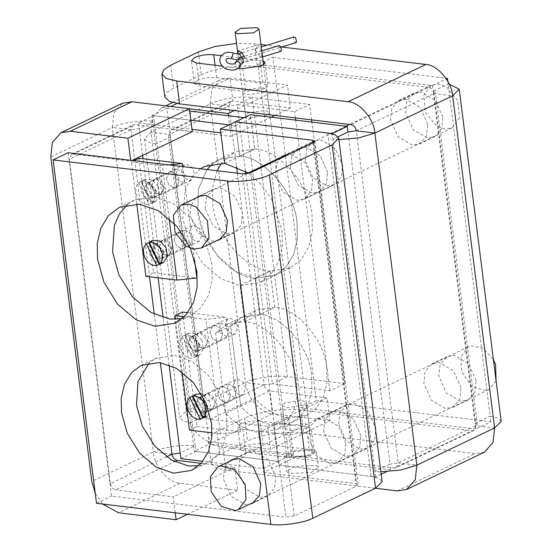 <?xml version="1.0" encoding="UTF-8"?>
<svg xmlns="http://www.w3.org/2000/svg" width="552" height="552" viewBox="0 0 552 552"><rect width="100%" height="100%" fill="white"/><g stroke="black" fill="none" stroke-linecap="round" stroke-linejoin="round"><path stroke-width="0.41" stroke-dasharray="2.76 2.07" d="M345.869 443.001L338.376 426.158L324.355 417.857L316.834 419.009L309.872 426.841L308.63 438.495L316.13 455.345L330.144 463.639L337.665 462.486L344.627 454.655L345.869 443.001M360.898 435.804L353.397 418.961L339.383 410.66L331.862 411.813L324.9 419.644L323.651 431.298L331.152 448.148L345.166 456.442L352.687 455.29L359.656 447.458L360.898 435.804L359.656 447.458L352.687 455.29L345.166 456.442L331.152 448.148L323.651 431.298L324.9 419.644L331.862 411.813L339.383 410.66L353.397 418.961L360.898 435.804M280.878 157.348L276.007 165.172L275.351 175.101L282.852 191.944L296.866 200.245L304.387 199.086L311.356 191.261L312.598 179.607L305.097 162.757L291.083 154.456L288.903 154.353M327.626 172.403L320.125 155.56L306.112 147.26L298.591 148.419L291.622 156.244L290.38 167.898L297.88 184.747L311.894 193.048L319.415 191.889L326.377 184.057L327.626 172.403L326.377 184.057L319.415 191.889L311.894 193.048L297.88 184.747L290.38 167.898L291.622 156.244L298.591 148.419L306.112 147.26L320.125 155.56L327.626 172.403M229.004 461.534L224.133 469.359L223.477 479.288L230.977 496.131L244.991 504.431L249.483 504.28M238.505 472.084L239.747 460.43L246.716 452.606L254.237 451.446L268.251 459.747L275.752 476.59L274.503 488.251L267.541 496.075L260.02 497.235L246.006 488.934L238.505 472.084M195.732 198.133L190.854 205.958L190.205 215.887L197.706 232.737L211.72 241.031L216.212 240.886M205.227 208.69L206.476 197.036L213.438 189.205L220.959 188.053L234.973 196.346L242.473 213.196L241.231 224.85L234.262 232.682L226.741 233.834L212.727 225.533L205.227 208.69M182.036 318.656L190.005 315.999L200.914 307.74L208.58 295.12L212.175 279.85L211.892 264.042L205.572 241.148L191.896 219.116L173.342 203.488L154.525 196.988L134.467 200.065L127.408 204.606M198.665 465.736L206.676 463.176L216.563 455.69L223.512 444.256L226.775 430.422L226.52 416.091L220.786 395.342L208.394 375.374L191.585 361.215L174.529 355.322L156.354 358.117L149.337 362.754M248.29 172.955L260.944 184.292L271.363 198.865L282.017 230.453L282.3 246.261L278.705 261.531L271.032 274.151L260.123 282.41L240.072 285.487L244.653 321.733C266.602 321.954 295.196 355.371 296.645 382.501L296.9 396.826L293.636 410.667L286.688 422.101L276.8 429.587L258.626 432.375L273.654 425.178L278.712 465.239L371.061 476.411L378.762 478.28L382.129 481.613M240.072 285.487L255.1 278.291L259.675 314.536C281.63 314.757 310.224 348.174 311.666 375.305L311.921 389.629L308.665 403.464L301.716 414.904L291.829 422.39L273.654 425.178L288.682 417.981L306.857 415.194L316.744 407.707L323.693 396.267L326.95 382.432L326.694 368.101C325.245 340.977 296.659 307.561 274.703 307.34L270.121 271.094L290.179 268.01L301.088 259.75L308.754 247.13L312.356 231.868L312.073 216.053C310.472 186.121 278.926 149.247 254.7 148.999L250.36 114.664M224.65 163.399L239.672 156.202L235.338 121.861L239.672 156.202C263.897 156.444 295.451 193.317 297.045 223.249L297.328 239.064L293.726 254.334L286.06 266.947L275.151 275.207L255.1 278.291L270.121 271.094M250.794 172.61L294.175 515.989L356.916 485.932L313.536 142.554M258.626 432.375L263.69 472.436L293.74 458.043L288.682 417.981M263.69 472.436L356.033 483.614L358.22 484.635L356.916 485.932M244.653 321.733L259.675 314.536L255.1 278.291L275.151 275.207L286.06 266.947L293.726 254.334L297.328 239.064L297.045 223.249C295.451 193.317 263.897 156.444 239.672 156.202L254.7 148.999M294.175 515.989L285.908 517.203L242.535 173.825M68.151 152.725L111.532 496.103L285.908 517.203M96.503 503.3L111.532 496.103M243.605 446.747C249.476 444.346 255.907 443.401 262.897 443.918L309.127 449.507L314.219 451.902L311.19 454.931L291.898 457.76L245.668 452.171L240.575 449.776L243.605 446.747M259.999 421.024C253.016 420.507 246.585 421.452 240.713 423.86L237.684 426.882L242.776 429.277L289.007 434.872L308.292 432.037L311.328 429.014L306.236 426.62L259.999 421.024L262.897 443.918M197.333 80.482C203.205 78.073 209.636 77.128 216.625 77.646L262.855 83.242L267.948 85.636L264.919 88.658L245.626 91.494L199.396 85.898L194.304 83.504L197.333 80.482M338.68 424.102L339.922 412.447L346.891 404.616L354.412 403.464L368.425 411.757L375.926 428.607L374.684 440.261L367.715 448.093L360.194 449.245L346.18 440.944L338.68 424.102M305.408 160.701L306.65 149.047L313.619 141.215L321.133 140.063L335.154 148.364L342.647 165.207L341.405 176.861L334.443 184.692L326.922 185.845L312.908 177.551L305.408 160.701M461.072 387.821L453.578 370.972L439.564 362.671L432.043 363.83L425.074 371.655L423.832 383.309L431.333 400.159L445.347 408.459L452.868 407.3L459.83 399.476L461.072 387.821M476.1 380.618L468.6 363.775L454.586 355.474L447.065 356.626L440.103 364.458L438.861 376.112L446.354 392.962L460.375 401.256L467.889 400.103L474.858 392.272L476.1 380.618M427.8 124.421L420.3 107.571L406.286 99.277L398.765 100.43L391.803 108.261L390.554 119.915L398.054 136.758L412.068 145.059L419.589 143.906L426.558 136.075L427.8 124.421M442.828 117.224L435.328 100.374L421.314 92.074L413.793 93.233L406.824 101.064L405.582 112.718L413.082 129.561L427.096 137.862L434.617 136.703L441.586 128.878L442.828 117.224M381.204 474.299L375.636 476.969L278.712 465.239L273.654 425.178L291.829 422.39L301.716 414.904L308.665 403.464L311.921 389.629L311.666 375.305C310.224 348.174 281.63 314.757 259.675 314.536L274.703 307.34M338.079 136.758L332.966 139.207L332.256 133.591M338.928 139.615L332.966 139.207L374.925 471.346L380.887 471.753M386.662 471.684L390.657 469.766L389.953 464.149L398.213 462.935L475.983 425.682L477.28 424.384L475.099 423.356L475.81 428.98L490.838 421.783L316.344 400.669L272.964 57.291L257.936 64.487L432.43 85.601L433.141 91.225L435.321 92.246L434.024 93.543L452.647 95.793M432.43 85.601L446.375 78.922M501.195 421.362L497.828 418.03L490.128 416.16L447.824 81.323M449.273 84.173L448.169 84.021L433.141 91.225L475.099 423.356L490.128 416.16L490.838 421.783M375.636 476.969L374.925 471.346L389.953 464.149L347.995 132.011M473.968 430.463L472.119 430.746L394.349 467.999L396.198 467.716L473.968 430.463L475.983 425.682L494.606 427.931M390.657 469.766L293.74 458.043M396.198 467.716L398.213 462.935L416.836 465.184M316.344 400.669L301.316 407.866L257.936 64.487M475.81 428.98L301.316 407.866M272.964 57.291L445.906 78.218M484.38 452.198L475.01 453.64L303.614 432.899L300.723 410.012L472.119 430.746M375.401 488.251L225.844 470.152L215.535 467.661L211.03 463.19L213.231 458.664L219.848 454.399L247.531 441.145C258.536 435.038 289.379 430.505 303.614 432.899M394.349 467.999L222.953 447.265L225.844 470.152M219.848 454.399L216.957 431.512L244.639 418.25L247.531 441.145M216.957 431.512L210.34 435.769L208.138 440.303L212.644 444.767L222.953 447.265M300.723 410.012C286.488 407.617 255.645 412.144 244.639 418.25M350.968 124.621L428.745 87.368C431.547 88.058 433.306 90.121 434.024 93.543L356.254 130.796L398.213 462.935M281.617 47.023L266.864 45.243M260.979 44.526L254.451 43.739L236.539 43.401M428.745 87.368L257.342 66.626L254.451 43.739M221.276 55.669L263.062 61.024M238.443 68.082L222.428 66.143M164.758 96.924L166.959 92.391L173.576 88.134L170.685 65.239M198.368 51.978L201.259 74.872L173.576 88.134M201.259 74.872C212.265 68.765 243.108 64.232 257.342 66.626M217.626 393.673L220.503 386.855L223.132 386.448L228.038 389.353L230.667 395.253L227.79 402.07L225.161 402.477L220.255 399.572L217.626 393.673L220.503 386.855L223.132 386.448L228.038 389.353L230.667 395.253L227.79 402.07L225.161 402.477L220.255 399.572L217.626 393.673M202.605 400.869L205.475 394.052L208.111 393.652L213.01 396.557L215.639 402.449L212.762 409.267L210.133 409.674L205.227 406.769L202.605 400.869M209.919 332.628L212.789 325.811L215.425 325.404L220.324 328.309L222.953 334.208L220.075 341.026L217.447 341.433L212.541 338.528L209.919 332.628L212.789 325.811L215.425 325.404L220.324 328.309L222.953 334.208L220.075 341.026L217.447 341.433L212.541 338.528L209.919 332.628M194.89 339.825L197.761 333.008L200.397 332.601L205.303 335.506L207.925 341.405L205.054 348.222L202.418 348.629L197.512 345.724L194.89 339.825M174.039 239.927L176.916 233.103L179.545 232.702L184.451 235.607L187.073 241.5L184.202 248.324L181.567 248.724L176.668 245.819L174.039 239.927L176.916 233.103L179.545 232.702L184.451 235.607L187.073 241.5L184.202 248.324L181.567 248.724L176.668 245.819L174.039 239.927M159.01 247.123L161.888 240.306L164.517 239.899L169.423 242.804L172.051 248.704L169.174 255.521L166.545 255.921L161.639 253.023L159.01 247.123M166.331 178.882L169.202 172.058L171.831 171.658L176.737 174.563L179.365 180.456L176.488 187.28L173.859 187.68L168.953 184.775L166.331 178.882L169.202 172.058L171.831 171.658L176.737 174.563L179.365 180.456L176.488 187.28L173.859 187.68L168.953 184.775L166.331 178.882M151.303 186.079L154.174 179.262L156.809 178.855L161.715 181.76L164.337 187.652L161.467 194.476L158.831 194.877L153.925 191.972L151.303 186.079M180.918 458.643L195.946 451.439L195.235 445.823L180.214 453.019M166.456 456.863L110.421 483.704L69.428 159.197L130.955 129.727L139.214 128.512L154.243 121.316L195.235 445.823C184.596 444.029 161.55 447.417 153.325 451.978L112.332 127.471C120.557 122.91 143.603 119.522 154.243 121.316L153.532 115.692L190.875 120.212L151.897 115.499L155.498 144.01L170.527 136.813L168.346 135.785L169.643 134.488L151.02 132.238L210.271 103.859L212.044 88.893L220.6 79.536L230.011 78.08L232.903 100.968L290.4 107.93L287.509 85.036L234.331 110.51M142.616 155.422L138.504 122.889L153.532 115.692M171.948 454.234L153.325 451.978L91.798 481.454M132.97 124.945L134.819 124.662L73.292 154.132L71.443 154.415L132.97 124.945L130.955 129.727L112.332 127.471L113.885 112.96L122.558 103.203M200.59 168.746L191.378 177.62L185.141 189.84L182.746 218.413L189.067 241.307L202.743 263.338L221.297 278.967L240.113 285.467L244.695 321.712L226.52 324.5L215.584 333.215L225.706 413.338C235.725 424.357 246.716 430.698 258.674 432.354L263.249 468.6L202.874 461.299M263.249 468.6L278.277 461.403L195.946 451.439M138.504 122.889L192.034 129.368M220.786 132.846L224.643 163.371M220.834 132.853L235.863 125.656L229.121 124.842L235.863 125.656L239.72 156.175L219.661 159.259L212.603 163.799L219.661 159.259L234.69 152.062L221.511 163.116M240.113 285.467L255.141 278.27C230.915 278.022 199.369 241.148 197.775 211.216L198.458 188.977L207.076 169.533L198.458 188.977L197.775 211.216L204.095 234.11L217.771 256.142L236.318 271.77L255.141 278.27L259.723 314.516L241.548 317.303L230.612 326.018L240.734 406.141C250.753 417.16 261.738 423.501 273.695 425.157L278.277 461.403L194.311 451.246L209.339 444.043L205.737 415.532L190.709 422.728L194.311 451.246M258.674 432.354L273.695 425.157L278.277 461.403L293.305 454.206L209.339 444.043M225.706 413.338L240.734 406.141C250.753 417.16 261.738 423.501 273.695 425.157L288.724 417.961L293.305 454.206M215.584 333.215L230.612 326.018L240.734 406.141L255.762 398.944C265.781 409.963 276.766 416.305 288.724 417.961M244.695 321.712L259.723 314.516L241.548 317.303L230.612 326.018L245.64 318.821L255.762 398.944M224.692 163.378L239.72 156.175L219.661 159.259L204.633 166.456M71.443 154.415L69.428 159.197M130.686 160.287L130.79 161.087L132.1 160.459M73.292 154.132L130.79 161.087M192.317 131.617L134.819 124.662M110.421 483.704C111.138 487.133 112.905 489.189 115.706 489.879L174.522 461.707M95.227 493.198L102.589 504.038M201.163 463.3L234.731 467.365L237.622 490.259L180.124 483.297C168.808 483.186 154.07 465.964 153.325 451.978M175.225 512.822L173.204 496.834L115.706 489.879M237.622 490.259L187.425 514.298M234.731 467.365L173.204 496.834M306.574 428.069L289.524 430.574L285.025 428.462L287.709 425.785L304.752 423.281L309.251 425.399L306.574 428.069M303.683 405.182L286.633 407.686L282.134 405.568L284.811 402.898L301.861 400.393L306.36 402.505L303.683 405.182M267.051 115.216L250.001 117.721L245.502 115.603L248.186 112.932L265.229 110.428L269.728 112.546L267.051 115.216M264.16 92.322L247.11 94.827L242.611 92.708L245.288 90.038L262.338 87.533L266.837 89.652L264.16 92.322M181.353 171.686L184.23 164.862L186.859 164.461L191.765 167.366L194.387 173.259L191.516 180.076L188.887 180.483L183.982 177.578L181.353 171.686M189.067 232.73L191.937 225.906L194.573 225.506L199.479 228.411L202.101 234.303L199.231 241.127L196.595 241.528L191.689 238.623L189.067 232.73M224.94 325.432L227.817 318.614L230.446 318.207L235.352 321.112L237.981 327.012L235.104 333.829L232.475 334.229L227.569 331.331L224.94 325.432M232.654 386.476L235.531 379.659L238.16 379.252L243.066 382.156L245.688 388.056L242.818 394.873L240.182 395.28L235.283 392.375L232.654 386.476M217.053 170.74L212.651 186.969L212.796 204.019C214.397 233.951 245.944 270.825 270.169 271.073L255.141 278.27L259.723 314.516L274.744 307.319L256.57 310.107L245.64 318.821M151.897 115.499L166.925 108.295L205.737 415.532L203.557 414.511L168.346 135.785M155.498 144.01L147.798 142.14L144.431 138.807L151.02 132.238L186.231 410.957L179.642 417.526L183.009 420.865L190.709 422.728L155.498 144.01M270.528 449.238L267.637 426.344L210.139 419.389C207.331 418.699 205.572 416.636 204.854 413.213L186.231 410.957C186.976 424.943 201.715 442.166 213.031 442.276L270.528 449.238L329.923 420.783L272.426 413.827L269.535 390.933C266.664 390.285 264.856 388.249 264.104 384.834L204.854 413.213L203.557 414.511M166.925 108.295L189.722 111.055M244.143 117.638L250.891 118.459L254.741 148.978L234.69 152.062M270.169 271.073L274.744 307.319M250.891 118.459L235.863 125.656L239.72 156.175L254.741 148.978M237.367 173.197L264.104 384.834L245.481 382.577C255.176 377.823 275.275 374.946 287.419 376.643L272.391 383.84L329.896 390.802L344.917 383.599L311.887 122.109M213.031 442.276L272.426 413.827C260.033 412.744 247.137 397.75 245.481 382.577L186.231 410.957M210.139 419.389L269.535 390.933L327.032 397.895L329.923 420.783M267.637 426.344L327.032 397.895M210.271 103.859C219.944 98.953 240.023 95.924 252.154 97.469L237.125 104.666L228.894 106.108L210.271 103.859L245.481 382.577M228.894 106.108L231.019 101.278L232.903 100.968L173.507 129.423L171.658 129.706L169.643 134.488L228.894 106.108L236.525 166.518M189.433 108.806L170.616 106.529L161.246 107.971L152.573 117.721L151.02 132.238M176.93 103.507L230.011 78.08L287.509 85.036M290.4 107.93L274.792 115.402M271.101 117.176L231.005 136.379L173.507 129.423M228.397 115.734L231.005 136.379M264.104 384.834L272.391 383.84L245.861 173.818M311.604 119.86L309.651 104.431L252.154 97.469L287.419 376.643L344.917 383.599M245.523 171.127L237.125 104.666L294.623 111.628L309.651 104.431M329.896 390.802L295.7 120.15M295.417 117.9L294.623 111.628M255.403 49.811L258.26 54.641L261.627 56.297L261.917 51.998L258.101 44.774L255.403 49.811M244.543 57.318L241.845 62.355L238.022 55.131M309.203 456.552L316.455 451.626L313.888 449.542L291.822 450.722L284.57 455.648L287.137 457.732L309.203 456.552M311.204 472.388L318.456 467.461L315.889 465.377L293.823 466.557L286.571 471.484L289.138 473.568L311.204 472.388M307.029 455.828L312.466 452.129L310.548 450.563L293.995 451.446L288.558 455.145L290.483 456.711L307.029 455.828M496.082 380.914L488.872 389.608L486.084 390.561L471.905 386.593L461.665 371.875L460.796 356.868L468.393 346.863L471.18 345.911L483.014 348.284L493.371 359.449M459.485 117.976L451.888 127.988L444.208 129.085L436.632 126.173L425.488 112.408L423.812 95.255L431.409 85.236L439.088 84.139L446.665 87.057L457.808 100.816L459.485 117.976M207.814 406.01L200.645 397.626L198.133 398.013L195.401 404.512L202.57 412.889L205.075 412.503L207.814 406.01M202.915 400.911L205.648 394.418L208.152 394.031L215.328 402.415L212.589 408.908L210.084 409.294L202.915 400.911M200.1 344.965L192.931 336.582L190.426 336.968L187.687 343.461L194.856 351.845L197.368 351.458L200.1 344.965M195.201 339.866L197.94 333.373L200.445 332.987L207.614 341.371L204.882 347.863L202.37 348.25L195.201 339.866M189.46 430.091L196.974 426.489L182.519 312.032M196.974 426.489L240.424 431.747L225.968 317.29L206.041 319.387L184.161 316.738M187.763 312.667L225.968 317.29M240.424 431.747L220.496 433.844L206.041 319.387M220.496 433.844L212.023 432.816M182.132 372.048L175.474 319.366M164.227 252.264L157.051 243.88L154.546 244.267L151.814 250.76L158.983 259.143L161.488 258.757L164.227 252.264M159.321 247.158L162.06 240.665L164.565 240.279L171.741 248.662L169.002 255.155L166.497 255.541L159.321 247.158M156.513 191.22L149.344 182.836L146.832 183.223L144.1 189.715L151.269 198.099L153.773 197.713L156.513 191.22M151.614 186.114L154.346 179.621L156.858 179.234L164.027 187.618L161.287 194.111L158.783 194.497L151.614 186.114M145.873 276.338L153.387 272.743L138.925 158.279M153.387 272.743L196.836 278.001M194.511 259.578L182.76 166.594M169.119 218.447L162.447 165.635L131.41 161.881L133.922 160.68M169.091 164.938L162.447 165.635M136.73 203.943L131.41 161.881M185.196 335.002L195.615 356.771C198.906 353.335 199.334 348.671 196.898 342.785C193.835 337.189 189.936 334.595 185.196 335.002L187.701 333.801L184.658 335.257L195.077 357.027L196.698 356.495L198.12 355.571L187.701 333.801M201.908 340.384L195.808 333.67L188.584 333.132L184.478 339.087L185.886 348.05L191.986 354.763L199.203 355.302L203.308 349.34L201.908 340.384M184.658 335.257L182.153 336.458C178.869 339.894 178.441 344.558 180.877 350.444C183.933 356.04 187.839 358.627 192.572 358.227L195.077 357.027M218.971 332.2L220.648 322.934L228.921 327.44L227.245 336.706L218.971 332.2M188.922 346.594L190.599 337.334L198.872 341.833L197.195 351.1L188.922 346.594M195.615 356.771L198.12 355.571M182.153 336.458L192.572 358.227M196.298 394.176L192.193 400.131L193.593 409.094L199.693 415.808L206.917 416.346L211.023 410.384L209.615 401.428L201.356 393.831M226.686 393.245L228.362 383.978L236.635 388.484L234.959 397.75L226.686 393.245M196.629 407.638L198.306 398.378L206.579 402.877L204.902 412.144L196.629 407.638M205.834 416.615L195.415 394.846M152.711 240.43L148.598 246.385L150.006 255.341L156.106 262.062L163.33 262.593M183.098 239.492L184.775 230.232L193.048 234.738L191.365 243.998L183.098 239.492M153.042 253.892L154.719 244.626L162.992 249.131L161.315 258.398L153.042 253.892M162.247 262.869L151.828 241.1M141.609 181.256L152.028 203.019C155.319 199.589 155.747 194.925 153.311 189.032C150.248 183.443 146.349 180.849 141.609 181.256L144.113 180.055L141.07 181.511L151.489 203.274L153.111 202.75L154.532 201.818L144.113 180.055M158.314 186.631L152.221 179.917L144.997 179.379L140.891 185.341L142.292 194.297L148.391 201.011L155.616 201.549L159.721 195.594L158.314 186.631M141.07 181.511L138.566 182.712C135.274 186.141 134.854 190.806 137.289 196.698C140.346 202.287 144.244 204.882 148.985 204.475L151.489 203.274M175.384 178.448L177.061 169.188L185.334 173.687L183.657 182.953L175.384 178.448M145.328 192.848L147.011 183.581L155.285 188.087L153.601 197.347L145.328 192.848M152.028 203.019L154.532 201.818M138.566 182.712L148.985 204.475M239.333 57.925L237.912 59.119L240.203 59.692L238.954 58.678L239.03 53.765M294.112 36.901L293.478 37.619L294.306 41.738L295.879 42.663M280.885 51.322L279.312 50.398L278.387 48.003L281.099 47.182M262.545 56.939L242.887 62.956L241.314 62.031L240.389 59.63L278.387 48.003L279.257 45.533M261.779 50.887L244.294 56.235M240.389 59.63L239.961 59.719M312.984 142.823L356.033 483.614M327.681 133.032L371.061 476.411M215.059 65.253L216.625 77.646M475.983 425.682L434.024 93.543M397.24 490.894L475.01 453.64M259.964 60.347L262.855 83.242M242.735 68.6L245.626 91.494M196.505 63.004L199.396 85.898M242.776 429.277L245.668 452.171M289.007 434.872L291.898 457.76M306.236 426.62L309.127 449.507M50.805 156.947L112.332 127.471M130.955 129.727L134.681 159.224M134.812 160.252L149.53 276.787M154.263 314.254L160.377 362.636M169.078 364.886L163.116 317.69M158.079 277.815L143.037 158.783M180.124 483.297L118.597 512.773M204.854 413.213L169.643 134.488M233.054 53.91L231.64 57.925M240.762 64.708C237.967 66.592 236.063 65.943 235.055 62.783M316.834 419.009L346.891 404.616M283.562 155.616L313.619 141.215M231.688 459.802L246.716 452.606M198.409 196.402L213.438 189.205M134.467 200.065L119.446 207.262M156.354 358.117L141.326 365.314M306.857 415.194L276.8 429.587M290.179 268.01L260.123 282.41M314.84 141.257L358.22 484.635M206.676 463.176L191.654 470.373M190.005 315.999L174.977 323.196M219.241 239.878L234.262 232.682M252.512 503.272L267.541 496.075M304.387 199.086L334.443 184.692M337.665 462.486L367.715 448.093M432.043 363.83L447.065 356.626M398.765 100.43L413.793 93.233M477.28 424.384L435.321 92.246M419.589 143.906L434.617 136.703M452.868 407.3L467.889 400.103M265.057 62.742L267.948 85.636M194.304 83.504L191.413 60.61M240.575 449.776L237.684 426.882M314.219 451.902L311.328 429.014M211.03 463.19L208.138 440.303M235.531 379.659L205.475 394.052M227.817 318.614L197.761 333.008M191.937 225.906L161.888 240.306M184.23 164.862L154.174 179.262M226.52 324.5L256.57 310.107M191.516 180.076L161.467 194.476M199.231 241.127L169.174 255.521M235.104 333.829L205.054 348.222M242.818 394.873L212.762 409.267M285.025 428.462L282.134 405.568M245.502 115.603L242.611 92.708M144.431 138.807L179.642 417.526M161.246 107.971L165.669 105.853M172.555 102.548L220.6 79.536M171.658 129.706L231.012 101.271M269.728 112.546L266.837 89.652M309.251 425.399L306.36 402.505M261.627 56.297L241.845 62.355M316.455 451.626L318.456 467.461M263.552 64.901L312.466 452.129M237.857 53.82L239.52 66.985M239.678 68.227L288.558 455.145M284.57 455.648L286.571 471.484M258.101 44.774L238.312 50.832M488.872 389.608L255.196 501.547M468.393 346.863L234.717 458.795M451.888 127.988L221.918 238.147M431.409 85.236L349.547 124.448M345.862 126.215L286.591 154.608M246.696 173.721L201.439 195.394M198.133 398.013L205.648 394.418M190.426 336.968L197.94 333.373M197.368 351.458L204.882 347.863M205.075 412.503L212.589 408.908M154.546 244.267L162.06 240.665M146.832 183.223L154.346 179.621M153.773 197.713L161.287 194.111M161.488 258.757L169.002 255.155M188.584 333.132L186.079 334.333M220.648 322.934L190.599 337.334M227.245 336.699L197.195 351.1M196.698 356.495L199.203 355.302M228.362 383.978L198.306 398.378M234.959 397.75L204.902 412.144M184.775 230.232L154.719 244.626M191.365 243.998L161.315 258.391M144.997 179.379L142.492 180.58M177.061 169.188L147.011 183.581M183.657 182.953L153.601 197.347M153.111 202.75L155.616 201.549M242.059 52.833L261.282 46.948M239.968 59.719L236.815 59.816"/><path stroke-width="0.83" d="M288.903 154.353L283.562 155.616L280.878 157.348M249.483 504.28L252.512 503.272L259.481 495.448L260.723 483.793L253.223 466.944L239.209 458.643L231.688 459.802L229.004 461.534M216.212 240.886L219.241 239.878L226.203 232.047L227.445 220.393L219.944 203.543L205.93 195.249L198.409 196.402L195.732 198.133M127.408 204.606L119.522 213.727L114.333 225.492L112.58 252.022L118.901 274.917L132.577 296.948L151.131 312.577L169.947 319.077L182.036 318.656M196.864 271.239L190.543 248.345L176.868 226.313L158.32 210.685L139.497 204.185L119.446 207.262L108.537 215.522L100.864 228.142L97.269 243.411L97.552 259.219L103.879 282.113L117.548 304.145L136.102 319.78L154.919 326.273L174.977 323.196L185.886 314.937L193.552 302.317L197.154 287.047L196.864 271.239M149.337 362.754L137.979 381.591L136.51 405.202L142.243 425.944L154.636 445.912L171.451 460.078L188.501 465.964L198.665 465.736M211.492 423.287L205.758 402.539L193.366 382.577L176.557 368.412L159.5 362.519L141.326 365.314L131.438 372.793L124.49 384.233L121.233 398.068L121.488 412.399L127.215 433.141L139.608 453.109L156.423 467.275L173.48 473.167L191.654 470.373L201.535 462.886L208.49 451.453L211.747 437.619L211.492 423.287M347.284 126.387L250.36 114.664L220.31 129.058L312.66 140.236L314.84 141.257L313.536 142.554L250.794 172.61L242.535 173.825L68.151 152.725L53.123 159.921L96.503 503.3L270.887 524.4C281.527 526.187 304.573 522.799 312.798 518.238L375.539 488.182L382.129 481.613L338.749 138.235L335.388 134.902L327.681 133.032L235.338 121.861L332.256 133.591L347.284 126.387L347.995 132.011L338.079 136.758M338.749 138.235L332.159 144.803L269.417 174.86L312.798 518.238M220.31 129.058L224.65 163.399L248.29 172.955M53.123 159.921L227.507 181.022C238.147 182.809 261.193 179.421 269.417 174.86M222.428 66.143L196.505 63.004L191.413 60.61L194.442 57.587C200.314 55.179 206.745 54.234 213.727 54.751L221.276 55.669M347.995 132.011L356.254 130.796L374.877 133.053L358.738 137.917L338.928 139.615M380.887 471.753L400.697 470.056L416.836 465.184L374.877 133.053C374.132 119.066 359.393 101.844 348.077 101.734L176.681 80.992L179.572 103.886L350.968 124.621C353.777 125.311 355.536 127.374 356.254 130.796M446.375 78.922L447.458 78.405L447.824 81.323M449.273 84.173L459.236 89.224L452.647 95.793L374.877 133.053M375.401 488.251L397.24 490.894L406.61 489.458L415.283 479.702L416.836 465.184L494.606 427.931L501.195 421.362L459.236 89.224M386.662 471.684L381.204 474.299M445.906 78.218L447.458 78.405M281.617 47.023L425.847 64.474C437.163 64.591 451.902 81.813 452.647 95.793L494.606 427.931L493.053 442.449L484.38 452.198L406.61 489.458M266.864 45.243L260.979 44.526M263.062 61.024L265.057 62.742L262.027 65.764L242.735 68.6L238.443 68.082M236.539 43.401L214.804 46.541L198.368 51.978L170.685 65.239L164.068 69.497L161.867 74.03L166.373 78.494L176.681 80.992M179.572 103.886L169.264 101.389L164.758 96.924L161.867 74.03M202.874 461.299L180.918 458.643L180.214 453.019L171.948 454.234L166.456 456.863M95.227 493.198L91.798 481.454L50.805 156.947L52.35 142.43L61.03 132.68L122.558 103.203L131.928 101.768L189.426 108.723L192.317 131.617L132.1 160.459M192.034 129.368L220.786 132.846M224.643 163.371L204.633 166.456L200.59 168.746M190.875 120.212L229.121 124.842L190.875 120.212M212.603 163.799L207.076 169.533L212.603 163.799M130.686 160.287L127.898 138.2L70.401 131.238L61.03 132.68M127.898 138.2L189.426 108.723M102.589 504.038L118.597 512.773L176.095 519.729L175.225 512.822M174.522 461.707L177.233 460.409C174.432 459.719 172.666 457.656 171.948 454.234L160.377 362.636M177.233 460.409L201.163 463.3M187.425 514.298L176.095 519.729M189.722 111.055L244.143 117.638M221.511 163.116L217.053 170.74M234.331 110.51L228.114 113.491L189.433 108.806M274.792 115.402L271.101 117.176M228.114 113.491L228.397 115.734M311.887 122.109L311.604 119.86M295.7 120.15L295.417 117.9M253.596 32.858L259.033 29.159L257.115 27.6L240.562 28.483L235.124 32.182L237.049 33.741L253.596 32.858M237.864 53.82L238.312 50.832L241.686 52.488L244.543 57.318M493.371 359.449L495.599 364.596L496.082 380.914M245.157 484.559L246.026 499.567L238.429 509.579L235.642 510.524L221.462 506.563L211.223 491.839L210.353 476.831L217.95 466.826L220.738 465.874L234.917 469.842L245.157 484.559M209.049 237.94L201.445 247.952L193.766 249.055L186.19 246.137L175.046 232.378L173.369 215.218L180.966 205.206L188.646 204.109L196.222 207.021L207.366 220.786L209.049 237.94M175.474 319.366L175.005 315.634L182.519 312.032L187.763 312.667M212.023 432.816L189.46 430.091L182.132 372.048M184.161 316.738L175.005 315.634M169.119 218.447L176.909 280.099L196.836 278.001L194.511 259.578M182.76 166.594L182.381 163.537L169.091 164.938M133.922 160.68L138.925 158.279L182.381 163.537M176.909 280.099L145.873 276.338L136.73 203.943M203.329 417.816C206.62 414.379 207.041 409.715 204.606 403.829C201.549 398.233 197.65 395.646 192.91 396.046L195.415 394.846L192.372 396.301L202.791 418.071L204.412 417.547L205.834 416.615L203.329 417.816L192.91 396.046M201.356 393.831L196.298 394.176L193.793 395.377M192.372 396.301L189.867 397.502C186.576 400.938 186.148 405.603 188.584 411.488C191.647 417.084 195.546 419.679 200.286 419.272L202.791 418.071M189.867 397.502L200.286 419.272M159.742 264.063C163.026 260.634 163.454 255.969 161.018 250.077C157.962 244.488 154.056 241.893 149.323 242.3L151.828 241.1L148.785 242.556L159.204 264.325L160.825 263.794L162.247 262.869L159.742 264.063L149.323 242.3M160.825 263.794L163.33 262.593L167.435 256.639L166.028 247.675L159.928 240.962L152.711 240.424L150.206 241.624M148.785 242.556L146.28 243.756C142.989 247.192 142.561 251.85 144.997 257.743C148.06 263.332 151.959 265.926 156.699 265.519L159.204 264.325M146.28 243.756L156.699 265.519M241.079 57.222L239.333 57.925L235.055 62.783C237.85 60.899 239.754 61.548 240.762 64.708L243.529 62.238L242.701 58.119L241.079 57.222L240.341 54.765L239.071 53.758C238.588 54.082 236.684 53.841 233.365 53.026C227.196 51.226 222.815 52.757 220.227 57.608C219.427 60.175 219.841 62.631 221.469 64.97C225.43 71.719 239.002 71.919 240.713 64.86L240.775 64.674M281.099 47.182L295.879 42.663L296.514 41.938L295.686 37.826L294.112 36.901L261.282 46.948M261.779 50.887L279.257 45.533L280.692 46.485L281.52 50.605L280.885 51.322L262.545 56.939M244.294 56.235L241.265 57.166M332.159 144.803L375.539 488.182M312.66 140.236L312.984 142.823M227.507 181.022L270.887 524.4M213.727 54.751L215.059 65.253M425.847 64.474L348.077 101.734M134.681 159.224L134.812 160.252M149.53 276.787L154.263 314.254M180.214 453.019L169.078 364.886M163.116 317.69L158.079 277.815M143.037 158.783L142.616 155.422M70.401 131.238L131.928 101.768M236.525 166.518L237.367 173.197M170.747 106.467L176.93 103.507M245.861 173.818L245.523 171.127M231.674 57.822L233.089 53.806M165.669 105.853L172.555 102.548M259.033 29.159L263.552 64.901M235.124 32.182L237.857 53.82M239.52 66.985L239.678 68.227M255.196 501.547L238.429 509.579M234.717 458.795L217.95 466.826M221.918 238.147L201.445 247.952M349.547 124.448L345.862 126.215M286.591 154.608L246.696 173.721M201.439 195.394L180.966 205.206M204.412 417.547L206.917 416.346M236.815 59.816L231.357 58.705C228.473 58.036 226.658 58.339 225.906 59.623L226.396 61.5C228.066 64.812 235.87 64.522 235.028 62.845L235.042 62.818M239.03 53.765L242.059 52.833"/></g></svg>
